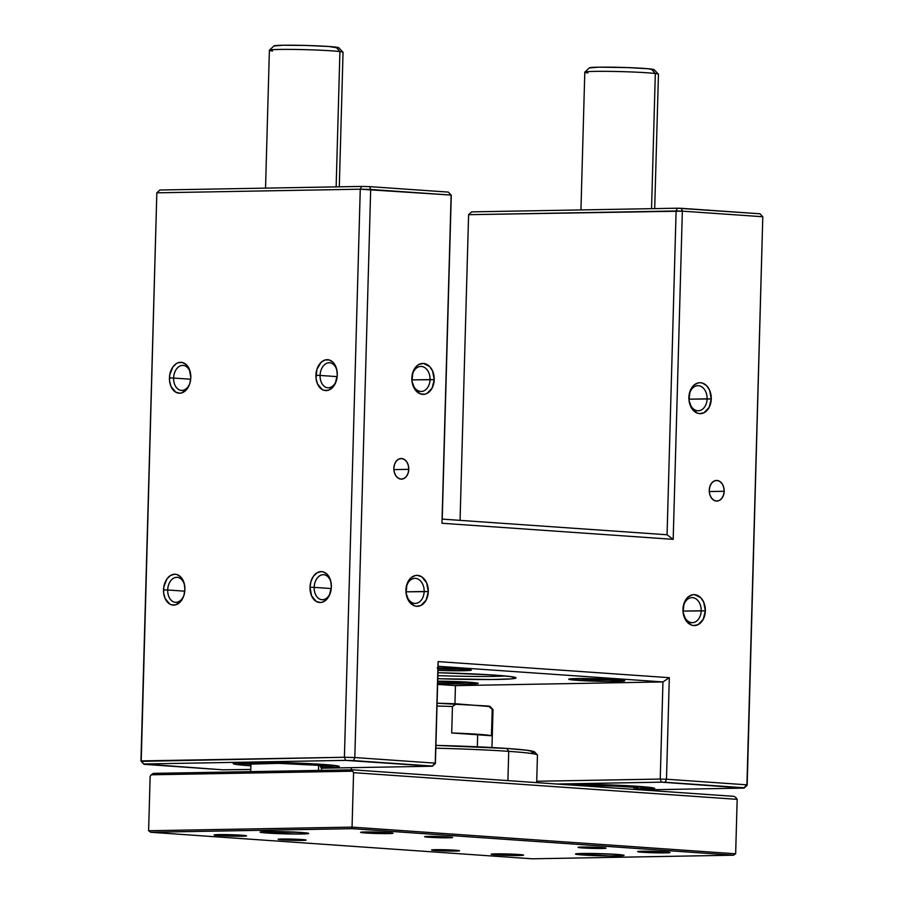 <?xml version="1.0" encoding="UTF-8"?>
<svg xmlns="http://www.w3.org/2000/svg" width="904" height="904" viewBox="0 0 904 904"><rect width="100%" height="100%" fill="white"/><g stroke="black" fill="none" stroke-linecap="round" stroke-linejoin="round"><path stroke-width="1.36" d="M536.682 782.615L537.451 755.089A92.841 4.045 -178.4 0 0 508.726 751.348A92.841 4.045 1.6 0 1 537.36 754.908L534.501 751.879A89.891 3.921 -178.4 0 0 506.771 748.444L508.726 751.348L507.901 780.615L508.726 751.348A92.841 4.045 -178.4 0 0 435.83 748.207A92.841 4.045 1.6 0 1 508.726 751.348L506.771 748.444L526.919 750.252L534.558 751.958M491.957 747.529L493.019 709.651A47.155 2.057 -178.4 0 0 492.194 709.256L491.46 735.743A47.155 2.057 -178.4 0 0 477.685 734.251L477.335 746.806L477.685 734.251A47.155 2.057 -178.4 0 0 451.706 732.974L452.441 706.487A47.155 2.057 -178.4 0 0 437.005 706.069A47.155 2.057 1.6 0 1 452.441 706.487L456.452 703.82L490.137 706.578M582.391 847.941A14.001 0.61 1.6 0 1 578.074 847.353A14.001 0.61 1.6 0 1 586.832 847.048A14.001 0.61 1.6 0 1 601.714 847.59L605.838 848.257L597.702 848.483L578.063 847.387L601.714 847.59A14.001 0.61 1.6 0 1 606.03 848.133A14.001 0.61 1.6 0 1 597.826 848.483A14.001 0.61 1.6 0 1 582.391 847.941L583.024 847.048L582.391 847.941M435.909 850.551A14.001 0.61 1.6 0 1 431.592 849.963A14.001 0.61 1.6 0 1 440.361 849.67A14.001 0.61 1.6 0 1 455.243 850.212L459.356 850.867L451.232 851.093L431.581 850.009L455.243 850.212A14.001 0.61 1.6 0 1 459.56 850.743A14.001 0.61 1.6 0 1 451.356 851.093A14.001 0.61 1.6 0 1 435.909 850.551L436.542 849.658L435.909 850.551M428.948 837.262A14.001 0.61 1.6 0 1 424.631 836.675A14.001 0.61 1.6 0 1 433.4 836.381A14.001 0.61 1.6 0 1 448.271 836.923L452.395 837.579L444.259 837.805L424.62 836.72L448.271 836.923A14.001 0.61 1.6 0 1 452.588 837.454A14.001 0.61 1.6 0 1 444.384 837.816A14.001 0.61 1.6 0 1 428.948 837.262L429.581 836.369L428.948 837.262M282.477 839.884A14.001 0.61 1.6 0 1 278.161 839.296A14.001 0.61 1.6 0 1 286.918 838.991A14.001 0.61 1.6 0 1 301.8 839.534L305.925 840.2L297.789 840.426L278.149 839.33L301.8 839.534A14.001 0.61 1.6 0 1 306.117 840.076A14.001 0.61 1.6 0 1 297.913 840.426A14.001 0.61 1.6 0 1 282.477 839.884L283.11 838.991L282.477 839.884M267.607 833.07A24.318 1.062 1.6 0 1 260.081 832.087A24.318 1.062 1.6 0 1 274.839 831.522A24.318 1.062 1.6 0 1 301.179 832.471L308.332 833.624L294.207 834.008L260.092 832.121L274.567 831.522L301.179 832.471A24.318 1.062 1.6 0 1 308.693 833.443A24.318 1.062 1.6 0 1 293.936 834.008A24.318 1.062 1.6 0 1 267.607 833.07L267.652 831.533L267.607 833.07M583.012 855.003A24.318 1.062 1.6 0 1 575.486 854.031A24.318 1.062 1.6 0 1 590.244 853.466A24.318 1.062 1.6 0 1 616.573 854.404L623.737 855.557L609.612 855.952L575.498 854.054L589.973 853.455L616.573 854.404A24.318 1.062 1.6 0 1 624.099 855.387A24.318 1.062 1.6 0 1 609.341 855.952A24.318 1.062 1.6 0 1 583.012 855.003L583.057 853.466L583.012 855.003M642.665 852.269A16.215 0.712 1.6 0 1 637.648 851.613A16.215 0.712 1.6 0 1 647.49 851.24A16.215 0.712 1.6 0 1 665.039 851.862A16.215 0.712 1.6 0 1 670.056 852.517A16.215 0.712 1.6 0 1 660.214 852.89A16.215 0.712 1.6 0 1 642.665 852.269L642.687 851.24L642.665 852.269L637.885 851.5L647.309 851.229L670.056 852.495L642.665 852.269M496.183 854.879A16.215 0.712 1.6 0 1 491.177 854.223A16.215 0.712 1.6 0 1 501.008 853.851A16.215 0.712 1.6 0 1 518.568 854.483A16.215 0.712 1.6 0 1 523.586 855.127A16.215 0.712 1.6 0 1 513.743 855.512A16.215 0.712 1.6 0 1 496.183 854.879L496.217 853.851L496.183 854.879L491.414 854.111L500.827 853.851L523.574 855.116L496.183 854.879M365.623 832.991A16.215 0.712 1.6 0 1 360.606 832.347A16.215 0.712 1.6 0 1 370.448 831.962A16.215 0.712 1.6 0 1 387.997 832.595A16.215 0.712 1.6 0 1 393.014 833.251A16.215 0.712 1.6 0 1 383.172 833.624A16.215 0.712 1.6 0 1 365.623 832.991L365.645 831.974L365.623 832.991L360.843 832.234L370.267 831.962L393.014 833.228L365.623 832.991M219.141 835.612A16.215 0.712 1.6 0 1 214.135 834.957A16.215 0.712 1.6 0 1 223.966 834.584A16.215 0.712 1.6 0 1 241.526 835.206A16.215 0.712 1.6 0 1 246.543 835.861A16.215 0.712 1.6 0 1 236.701 836.234A16.215 0.712 1.6 0 1 219.141 835.612L219.175 834.584L219.141 835.612L214.372 834.844L223.785 834.584L246.532 835.85L219.141 835.612M435.909 745.393L506.771 748.444A89.891 3.921 -178.4 0 0 435.909 745.393M534.332 752.343L531.292 753.009M734.15 796.356L352.684 769.824L153.318 773.383L151.194 774.796L352.594 771.202L353.577 772.66L352.051 827.115L148.618 830.742L150.143 776.287L148.618 830.742L150.663 832.268L532.128 858.8L733.528 855.207L352.063 828.674L150.663 832.268L352.063 828.674L733.528 855.207L735.653 853.794L352.051 827.115L353.577 772.66L737.167 799.339L735.653 853.794L737.167 799.339L736.195 797.882L737.167 799.339L353.577 772.66L352.594 771.202L352.684 769.824L734.15 796.356L736.195 797.882L734.15 796.356M150.143 776.287L151.194 774.796L150.143 776.287M437.084 703.255L488.352 706.035L492.194 709.256L491.46 735.743L451.706 732.974L452.441 706.487L456.452 703.82A44.206 1.932 -178.4 0 0 437.084 703.255M490.115 706.544A44.206 1.932 -178.4 0 0 488.352 706.035L492.194 709.256A47.155 2.057 1.6 0 1 492.974 709.561L490.115 706.544M153.318 773.383L352.684 769.824L352.594 771.202L151.194 774.796L153.318 773.383M352.051 827.115L352.063 828.674L352.051 827.115L148.618 830.742L150.663 832.268L532.128 858.8L733.528 855.207L735.653 853.794L352.051 827.115M654.699 208.609L658.451 74.252A36.838 1.605 -178.4 0 0 655.321 73.518A36.838 1.605 1.6 0 1 658.417 74.184L654.123 69.653A32.42 1.412 -178.4 0 0 651.4 69.066L655.321 73.518L651.547 208.666L655.321 73.518A36.838 1.605 -178.4 0 0 614.053 71.45A36.838 1.605 -178.4 0 0 584.798 72.196L580.944 209.92M636.992 789.599L637.037 787.994A35.369 1.548 -178.4 0 0 634.032 787.282L633.975 789.384L634.032 787.282L636.506 788.243M636.02 788.548L637.964 788.299L638.506 787.994L637.636 787.655L621.443 786.197L573.554 785.18A36.838 1.605 1.6 0 1 635.376 787.294L635.41 786.164L635.376 787.294A36.838 1.605 1.6 0 1 638.518 788.039A36.838 1.605 1.6 0 1 637.026 788.446M653.671 69.947L648.27 68.738L627.342 67.574L598.312 67.178L589.34 67.947M574.616 785.26L607.793 785.655L634.032 787.282A35.369 1.548 -178.4 0 0 574.616 785.26M587.928 72.941A36.838 1.605 1.6 0 1 584.831 72.128A36.838 1.605 1.6 0 1 614.833 71.461A36.838 1.605 1.6 0 1 655.321 73.518L651.4 69.066A32.42 1.412 -178.4 0 0 615.771 67.258A32.42 1.412 -178.4 0 0 589.374 67.845L584.831 72.128M339.294 186.812L343.045 52.319A36.838 1.605 -178.4 0 0 339.915 51.584A36.838 1.605 1.6 0 1 343.011 52.251L338.729 47.72A32.42 1.412 -178.4 0 0 335.994 47.132L339.915 51.584L336.141 186.868L339.915 51.584A36.838 1.605 -178.4 0 0 298.648 49.505A36.838 1.605 -178.4 0 0 269.392 50.262L265.539 188.134M321.519 770.377L321.643 766.061A35.369 1.548 -178.4 0 0 318.626 765.349L318.49 770.434L318.626 765.349L321.112 766.309M320.615 766.603L323.101 766.061L322.231 765.722L316.434 764.987L285.438 763.439L255.199 763.338L250.012 763.778L249.47 764.083L250.916 764.535A36.838 1.605 1.6 0 1 249.459 764.038A36.838 1.605 1.6 0 1 278.703 763.281A36.838 1.605 1.6 0 1 319.982 765.36L320.005 764.219L319.982 765.36A36.838 1.605 1.6 0 1 323.112 766.095A36.838 1.605 1.6 0 1 321.621 766.513M338.265 48.014L328.728 46.477L305.608 45.437L282.907 45.245L273.946 46.002M250.939 764.117L278.601 763.349L318.626 765.349A35.369 1.548 -178.4 0 0 279.008 763.36A35.369 1.548 -178.4 0 0 250.928 764.083L250.713 771.643M272.522 50.997A36.838 1.605 1.6 0 1 269.426 50.195A36.838 1.605 1.6 0 1 299.439 49.528A36.838 1.605 1.6 0 1 339.915 51.584L335.994 47.132A32.42 1.412 -178.4 0 0 300.377 45.324A32.42 1.412 -178.4 0 0 273.968 45.912L269.426 50.195M583.882 853.455L616.584 854.325M590.222 853.455L609.239 853.986A14.735 0.644 1.6 0 1 590.402 853.466M300.309 832.414L275.754 831.94A1.469 0.576 92.7 0 1 275.72 831.94A1.469 0.576 92.7 0 1 275.697 831.94A1.469 0.576 -87.3 0 0 275.72 831.94A1.469 0.576 -87.3 0 0 275.754 831.94L300.309 832.414M273.901 831.454L278.647 831.725A14.735 0.644 1.6 0 1 275.008 831.533M293.834 832.053A14.735 0.644 1.6 0 1 278.647 831.725L294.738 832.042M437.852 675.638A66.32 2.893 -178.4 0 0 505.539 676A66.32 2.893 1.6 0 1 437.852 675.638M494.59 675.107A69.258 3.017 1.6 0 1 515.958 677.763A69.258 3.017 1.6 0 1 437.773 678.712L491.934 679.514L511.348 678.859L515.992 677.819L510.116 676.508L489.448 674.768L437.943 672.723A69.258 3.017 1.6 0 1 494.59 675.107M437.683 681.797A26.521 1.153 -178.4 0 0 471.662 682.418A26.521 1.153 1.6 0 1 437.683 681.797M469.583 682.26A28.001 1.22 1.6 0 1 478.227 683.334A28.001 1.22 1.6 0 1 437.638 683.345L466.351 684.057L478.239 683.356L465.266 681.989L437.705 681.164A28.001 1.22 1.6 0 1 469.583 682.26M578.47 678.847A26.521 1.153 -178.4 0 0 618.144 679.797A26.521 1.153 1.6 0 1 578.47 678.847L578.47 678.847A26.521 1.153 1.6 0 1 575.373 678.61A26.521 1.153 -178.4 0 0 578.47 678.847L577.407 680.339L578.47 678.847M616.065 679.65A28.001 1.22 1.6 0 1 624.698 680.723A28.001 1.22 1.6 0 1 608.29 681.424A28.001 1.22 1.6 0 1 577.407 680.339L608.042 681.424L624.721 680.746L611.737 679.379L585.43 678.554L569.17 679.017L577.407 680.339A28.001 1.22 1.6 0 1 568.774 679.153A28.001 1.22 1.6 0 1 586.3 678.565A28.001 1.22 1.6 0 1 616.065 679.65M438.044 668.836A26.521 1.153 -178.4 0 0 464.701 669.129A26.521 1.153 1.6 0 1 438.044 668.836M438.067 667.977A28.001 1.22 1.6 0 1 462.622 668.971A28.001 1.22 1.6 0 1 471.266 670.045A28.001 1.22 1.6 0 1 437.999 670.372L459.379 670.768L471.278 670.067L437.197 667.954M638.427 788.141A51.584 2.249 -178.4 0 0 651.162 787.553A51.584 2.249 1.6 0 1 638.427 788.141M638.303 786.356A53.053 2.316 1.6 0 1 654.665 788.39A53.053 2.316 1.6 0 1 638.461 789.7L654.699 788.435L638.303 786.356L595.261 784.525L561.813 784.367A53.053 2.316 1.6 0 1 638.303 786.356M323.033 766.208A51.584 2.249 -178.4 0 0 335.757 765.62A51.584 2.249 1.6 0 1 323.033 766.208M320.863 767.79L337.373 767.112L339.305 766.49L334.796 765.485L285.054 762.716L236.825 762.852L233.401 763.417L234.52 764.129L249.662 765.722L250.555 764.468L249.662 765.722L250.883 765.801A53.053 2.316 1.6 0 1 249.662 765.722A53.053 2.316 1.6 0 1 233.3 763.484A53.053 2.316 1.6 0 1 266.522 762.366A53.053 2.316 1.6 0 1 322.897 764.411A53.053 2.316 1.6 0 1 339.271 766.445A53.053 2.316 1.6 0 1 321.587 767.779M331.192 583.464A12.532 8.633 -86 0 0 321.903 574.854A12.532 8.633 -86 0 0 314.174 587.363L310.004 587.25A15.47 10.656 94 0 1 319.756 571.757A15.47 10.656 94 0 1 331.124 582.967A15.47 10.656 94 0 1 331.361 586.877L330.717 580.978L326.977 574.108L323.191 571.87L321.112 571.611L316.999 572.853L313.439 576.266L310.976 581.328L310.004 587.25L311.564 595.804L316.197 601.409L320.253 602.516L322.344 602.177L326.254 599.804L329.327 595.487L331.361 586.877A15.47 10.656 94 0 1 330.457 592.561A15.47 10.656 94 0 1 318.264 602.279A15.47 10.656 94 0 1 310.004 587.25L314.174 587.363A12.532 8.633 94 0 1 323.688 574.718A12.532 8.633 94 0 1 331.192 583.464M184.721 586.074A12.532 8.633 -86 0 0 175.432 577.475A12.532 8.633 -86 0 0 167.692 589.984L163.534 589.871A15.47 10.656 94 0 1 173.274 574.379A15.47 10.656 94 0 1 184.653 585.589A15.47 10.656 94 0 1 184.891 589.487L184.246 583.588L180.506 576.718L176.721 574.481L174.642 574.221L170.517 575.475L166.957 578.888L163.816 586.854L163.647 592.877L165.093 598.425L169.726 604.03L171.703 604.866L175.873 604.799L181.455 600.471L183.907 595.42L184.891 589.487A15.47 10.656 94 0 1 183.987 595.171A15.47 10.656 94 0 1 171.794 604.889A15.47 10.656 94 0 1 163.534 589.871L167.692 589.984A12.532 8.633 94 0 1 177.207 577.328A12.532 8.633 94 0 1 184.721 586.074M337.113 371.533A12.532 8.633 -86 0 0 327.824 362.933A12.532 8.633 -86 0 0 320.084 375.442L315.925 375.329A15.47 10.656 94 0 1 325.666 359.837A15.47 10.656 94 0 1 337.045 371.047A15.47 10.656 94 0 1 337.282 374.945L336.638 369.047L332.898 362.188L329.112 359.939L324.943 360.018L321.033 362.391L316.897 369.397L316.038 378.335L317.485 383.884L322.118 389.488L324.095 390.325L328.265 390.257L332.175 387.884L335.248 383.567L337.282 374.945A15.47 10.656 94 0 1 336.378 380.629A15.47 10.656 94 0 1 324.186 390.358A15.47 10.656 94 0 1 315.925 375.329L320.084 375.442A12.532 8.633 94 0 1 329.598 362.786A12.532 8.633 94 0 1 337.113 371.533M190.642 374.154A12.532 8.633 -86 0 0 181.342 365.544A12.532 8.633 -86 0 0 173.613 378.053L169.443 377.94A15.47 10.656 94 0 1 179.195 362.447A15.47 10.656 94 0 1 190.575 373.657A15.47 10.656 94 0 1 190.812 377.556L189.252 369.013L186.416 364.798L182.631 362.56L178.472 362.628L176.438 363.544L172.879 366.956L169.737 374.923L169.568 380.957L171.003 386.494L175.647 392.099L179.693 393.206L181.794 392.867L187.377 388.539L189.829 383.488L190.812 377.556A15.47 10.656 94 0 1 189.908 383.251A15.47 10.656 94 0 1 177.704 392.969A15.47 10.656 94 0 1 169.443 377.94L173.613 378.053A12.532 8.633 94 0 1 183.128 365.408A12.532 8.633 94 0 1 190.642 374.154M190.699 379.239L173.613 378.053L190.699 379.239M337.169 376.629L320.084 375.442L337.169 376.629M184.778 591.171L167.692 589.984L184.778 591.171M331.259 588.549L314.174 587.363L331.259 588.549M724.172 491.279L709.278 491.539L724.172 491.279L723.708 487.301L722.183 483.843L719.833 481.436L716.996 480.453L714.126 481.041L711.64 483.109L709.934 486.341L709.256 490.239A10.317 7.458 -91 0 1 716.522 480.442A10.317 7.458 -91 0 1 724.172 491.279A10.317 7.458 -91 0 1 716.895 501.076A10.317 7.458 -91 0 1 709.256 490.239L709.708 494.217L711.233 497.675L713.595 500.081L716.42 501.065L719.301 500.477L721.776 498.409L723.494 495.177L724.172 491.279M408.766 469.345L393.873 469.605L408.766 469.345L408.314 465.357L406.789 461.91L404.427 459.503L401.602 458.52L398.721 459.108L396.234 461.176L394.528 464.396L393.85 468.306A10.317 7.458 -91 0 1 401.127 458.509A10.317 7.458 -91 0 1 408.766 469.345A10.317 7.458 -91 0 1 401.489 479.131A10.317 7.458 -91 0 1 393.85 468.306L394.313 472.283L395.828 475.741L398.189 478.137L401.026 479.12L403.896 478.544L406.382 476.476L408.088 473.244L408.766 469.345M701.188 610.776A12.532 9.063 89 0 0 692.475 597.634A12.532 9.063 89 0 0 683.074 609.511L682.972 609.33A15.47 11.198 -91 0 1 694.588 594.651A15.47 11.198 -91 0 1 705.346 610.878L683.096 611.093L701.188 610.776A12.532 9.063 -91 0 1 692.351 622.664A12.532 9.063 -91 0 1 683.074 609.511A12.532 9.063 -91 0 1 691.899 597.612A12.532 9.063 -91 0 1 701.188 610.776L705.346 610.878L703.707 602.166L700.736 597.691L694.588 594.651L692.396 594.798L688.306 596.821L683.989 603.476L683.108 612.358L685.944 620.483L691.549 625.105L693.73 625.557L698.046 624.675L703.222 619.342L705.346 610.878A15.47 11.198 -91 0 1 693.73 625.557A15.47 11.198 -91 0 1 682.972 609.33L683.074 609.511A12.532 9.063 89 0 0 691.775 622.653A12.532 9.063 89 0 0 701.188 610.776M424.145 591.499A12.532 9.063 89 0 0 415.433 578.368A12.532 9.063 89 0 0 406.032 590.244L405.93 590.063A15.47 11.198 -91 0 1 417.546 575.385A15.47 11.198 -91 0 1 428.304 591.611L406.054 591.826L424.145 591.499A12.532 9.063 -91 0 1 415.309 603.397A12.532 9.063 -91 0 1 406.032 590.244A12.532 9.063 -91 0 1 414.857 578.345A12.532 9.063 -91 0 1 424.145 591.499L428.304 591.611L426.665 582.899L421.795 576.854L417.546 575.385L415.354 575.532L411.263 577.554L406.947 584.199L406.065 593.092L408.902 601.216L414.507 605.838L416.687 606.29L421.004 605.409L426.179 600.064L428.304 591.611A15.47 11.198 -91 0 1 416.687 606.29A15.47 11.198 -91 0 1 405.93 590.063L406.032 590.244A12.532 9.063 89 0 0 414.733 603.386A12.532 9.063 89 0 0 424.145 591.499M707.097 398.845A12.532 9.063 89 0 0 698.396 385.703A12.532 9.063 89 0 0 688.984 397.59L688.893 397.398A15.47 11.198 -91 0 1 700.51 382.731A15.47 11.198 -91 0 1 711.267 398.958L689.017 399.172L707.097 398.845A12.532 9.063 -91 0 1 698.272 410.744A12.532 9.063 -91 0 1 688.984 397.59A12.532 9.063 -91 0 1 697.82 385.692A12.532 9.063 -91 0 1 707.097 398.845L711.267 398.958L709.617 390.245L706.657 385.759L702.69 383.172L700.51 382.731L698.317 382.867L694.227 384.901L689.91 391.545L689.017 400.427L691.865 408.551L697.47 413.184L699.651 413.636L703.967 412.755L709.143 407.41L711.267 398.958A15.47 11.198 -91 0 1 699.651 413.636A15.47 11.198 -91 0 1 688.893 397.398L688.984 397.59A12.532 9.063 89 0 0 697.696 410.721A12.532 9.063 89 0 0 707.097 398.845M430.055 379.578A12.532 9.063 89 0 0 421.354 366.436A12.532 9.063 89 0 0 411.941 378.313L411.851 378.132A15.47 11.198 -91 0 1 423.467 363.453A15.47 11.198 -91 0 1 434.225 379.691L411.975 379.895L430.055 379.578A12.532 9.063 -91 0 1 421.23 391.466A12.532 9.063 -91 0 1 411.941 378.313A12.532 9.063 -91 0 1 420.778 366.425A12.532 9.063 -91 0 1 430.055 379.578L434.225 379.691L432.575 370.968L429.615 366.493L423.467 363.453L419.151 364.335L417.185 365.634L412.868 372.278L411.975 381.16L414.823 389.285L420.428 393.918L424.801 394.223L426.925 393.489L432.101 388.144L434.225 379.691A15.47 11.198 -91 0 1 422.609 394.359A15.47 11.198 -91 0 1 411.851 378.132L411.941 378.313A12.532 9.063 89 0 0 420.654 391.455A12.532 9.063 89 0 0 430.055 379.578M156.833 192.823L360.267 189.196L344.401 757.269L140.956 760.908L156.833 192.823L159.884 190.009L361.634 186.416L159.884 190.009L156.833 192.823L141.205 761.36L344.401 757.269L360.267 189.196L370.674 189.478L451.13 195.072L441.954 523.258L673.186 539.338L682.351 211.152L762.795 216.745L746.93 784.83L666.485 779.225L669.322 677.684L438.09 661.604L435.253 763.145L354.809 757.552L370.674 189.478L354.809 757.552L344.401 757.269L345.599 760.377L432.349 766.23L321.575 768.208L432.349 766.23L435.4 763.428L438.112 666.293L662.948 681.932L455.446 685.627L437.615 684.396L455.446 685.627L662.948 681.932L660.236 779.067L536.716 781.271L660.236 779.067L662.948 681.932L669.322 677.684L666.485 779.225L660.236 779.067L661.445 782.163L744.116 788.096L641.693 789.926L744.116 788.096L747.167 785.282L762.795 216.745L682.351 211.152L673.186 539.338L667.062 534.761L442.226 519.122L451.277 195.343L442.226 519.122L667.062 534.761L676.102 210.982L667.062 534.761L673.186 539.338L441.954 523.258L451.13 195.072L360.267 189.196L156.833 192.823M369.612 186.631L361.634 186.416L360.267 189.196L361.634 186.416L369.612 186.631L370.674 189.478L369.612 186.631L448.294 192.1L369.612 186.631M759.959 213.773L677.469 208.202L471.651 211.875L677.469 208.202L676.102 210.982L682.351 211.152L468.6 214.689L676.102 210.982L677.469 208.202L681.277 208.304L682.351 211.152L681.277 208.304L759.959 213.773L762.795 216.745L759.959 213.773M460.057 520.365L468.6 214.689L471.651 211.875L468.6 214.689L460.057 520.365M250.781 769.473L222.723 769.801L143.849 763.982L345.599 760.377L143.849 763.982L140.956 760.908L144.041 764.332L141.205 761.36L144.041 764.332L222.723 769.801L250.781 769.473M454.938 703.753L455.446 685.627L454.938 703.753M556.988 784.028L661.445 782.163L556.988 784.028M249.527 764.151A51.584 2.249 1.6 0 1 236.859 762.852A51.584 2.249 -178.4 0 0 249.527 764.151M330.593 592.086A12.532 8.633 94 0 1 321.948 599.702A12.532 8.633 94 0 1 314.174 587.363A12.532 8.633 -86 0 0 320.705 599.488A12.532 8.633 -86 0 0 330.593 592.086M184.122 594.696A12.532 8.633 94 0 1 175.466 602.324A12.532 8.633 94 0 1 167.692 589.984A12.532 8.633 -86 0 0 174.223 602.098A12.532 8.633 -86 0 0 184.122 594.696M336.514 380.155A12.532 8.633 94 0 1 327.869 387.782A12.532 8.633 94 0 1 320.084 375.442A12.532 8.633 -86 0 0 326.626 387.556A12.532 8.633 -86 0 0 336.514 380.155M190.043 382.776A12.532 8.633 94 0 1 181.388 390.392A12.532 8.633 94 0 1 173.613 378.053A12.532 8.633 -86 0 0 180.145 390.178A12.532 8.633 -86 0 0 190.043 382.776M662.948 681.932L438.112 666.293L438.09 661.604L669.322 677.684L662.948 681.932M438.09 661.604L435.4 763.428L438.09 661.604M448.294 192.1L451.13 195.072L448.294 192.1M744.116 788.096L746.93 784.83L744.116 788.096M743.935 787.746L665.254 782.265L666.485 779.225L746.93 784.83L743.935 787.746M665.254 782.265L661.445 782.163L660.236 779.067L666.485 779.225L665.254 782.265M432.349 766.23L435.253 763.145L432.349 766.23M432.259 766.061L353.577 760.592L354.809 757.552L435.253 763.145L432.259 766.061M353.577 760.592L345.599 760.377L344.401 757.269L354.809 757.552L353.577 760.592M351.283 769.846L351.34 767.677M268.488 831.522L300.343 832.414M331.271 583.905L331.124 582.967M184.789 586.515L184.653 585.589M337.192 371.973L337.045 371.047M190.71 374.584L190.575 373.657M190.179 382.347L189.908 383.251M336.65 379.736L336.378 380.629M184.258 594.278L183.987 595.171M330.728 591.657L330.457 592.561"/></g></svg>
